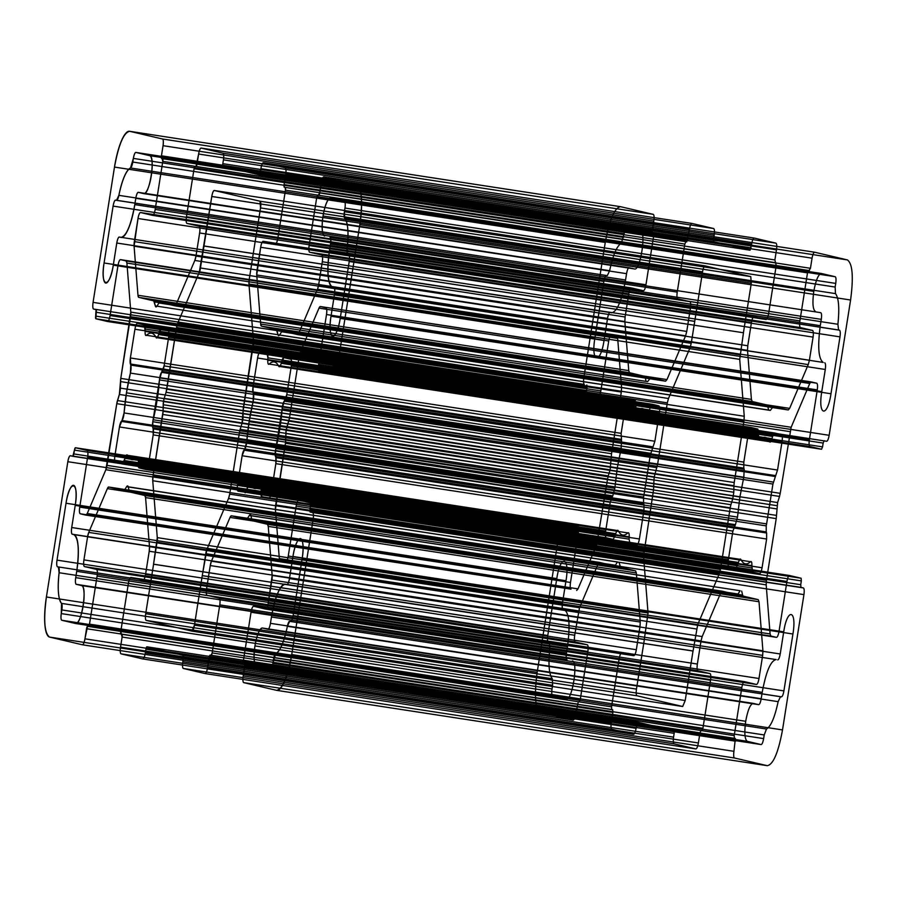 <?xml version="1.0" encoding="UTF-8"?>
<svg xmlns="http://www.w3.org/2000/svg" width="897" height="897" viewBox="0 0 897 897"><rect width="100%" height="100%" fill="white"/><g stroke="black" fill="none" stroke-linecap="round" stroke-linejoin="round"><path stroke-width="1.35" d="M584.362 384.421L93.602 309.061L584.362 384.421C583.499 383.804 583.33 381.573 583.835 377.738L93.064 302.379C92.559 306.213 92.739 308.433 93.602 309.061L96.046 309.633L95.665 316.103L586.425 391.462L586.638 394.131L598.299 396.866C599.286 396.687 600.127 394.691 600.833 390.901L110.062 315.542A6.402 1.57 98.7 0 1 107.528 321.507C108.515 321.317 109.367 319.332 110.062 315.542L117.978 265.602L110.062 315.542M621.318 392.056L621.576 387.482L130.816 312.122L120.781 378.388L130.558 316.697L621.318 392.056L611.552 453.747L120.781 378.388L130.558 316.697A6.402 1.57 98.7 0 0 130.816 312.122L126.903 263.056L126.118 260.949A6.402 1.57 98.7 0 1 126.903 263.056L617.674 338.416L616.889 336.319L126.118 260.949A6.402 1.57 98.7 0 1 126.903 263.056L130.816 312.122L126.903 263.056M611.552 453.747L610.139 469.804L119.368 394.445L116.778 403.672L107.012 465.364L116.778 403.672A6.402 1.57 98.7 0 1 117.485 400.567L608.256 475.926L607.549 479.032L116.778 403.672A6.402 1.57 98.7 0 1 117.485 400.567L119.368 394.445L117.485 400.567M607.549 479.032L596.617 545.084L578.004 588.869L87.244 513.51L85.865 515.102L571.019 589.15C570.156 588.533 569.987 586.302 570.492 582.467L79.721 507.108L87.637 457.156C88.141 453.321 87.962 451.101 87.099 450.473A6.402 1.57 98.7 0 1 87.637 457.156L578.397 532.526C578.913 528.692 578.733 526.461 577.87 525.844L87.099 450.473L75.449 447.749L74.44 450.126A2.556 0.628 98.7 0 1 75.449 447.749L87.099 450.473M558.596 537.056L67.836 461.697C68.531 457.907 69.383 455.911 70.37 455.732L561.13 531.091C560.143 531.282 559.302 533.267 558.596 537.056L537.168 672.346C534.13 695.366 535.195 708.731 540.364 712.442L573.172 720.145L82.412 644.786C83.399 644.595 84.24 642.611 84.946 638.821L87.558 626.319L579.249 701.891L87.558 626.319L88.478 626.532L89.498 624.144L97.1 576.098C97.616 572.264 97.437 570.032 96.573 569.416A6.402 1.57 98.7 0 1 97.1 576.098L587.871 651.457C588.376 647.623 588.197 645.403 587.333 644.775L96.573 569.416L84.464 566.579L96.573 569.416M574.697 635.255L83.926 559.896C83.421 563.731 83.6 565.962 84.464 566.579L575.224 641.938C574.36 641.321 574.192 639.09 574.697 635.255L579.507 607.774L598.12 563.989L107.36 488.63L108.739 487.026L123.696 490.536L614.467 565.906L615.364 565.233L124.593 489.874L123.696 490.536L108.739 487.026L123.696 490.536A6.402 1.57 98.7 0 0 124.593 489.874A6.402 1.57 98.7 0 1 123.696 490.536M617.472 561.948L126.712 486.578A6.402 1.57 98.7 0 1 128.237 486.948L126.712 486.578A6.402 1.57 98.7 0 1 128.237 486.948L617.472 561.948L615.364 565.233M619.008 562.307L620.601 567.341L635.558 570.851L144.787 495.492A6.402 1.57 98.7 0 1 145.583 497.6L144.787 495.492A6.402 1.57 98.7 0 1 145.583 497.6L149.485 546.654L149.227 551.24L639.998 626.599L640.256 622.025L149.485 546.654A6.402 1.57 98.7 0 1 149.227 551.24L145.572 574.36C144.865 578.15 144.025 580.135 143.038 580.325L130.917 577.477L143.038 580.325L633.798 655.685C634.784 655.494 635.637 653.509 636.332 649.72L145.572 574.36L149.227 551.24L145.572 574.36A6.402 1.57 98.7 0 1 143.038 580.325M611.541 706.847L120.77 631.488L128.383 583.442L619.154 658.802L611.541 706.847L611.754 709.527L120.983 634.157A2.556 0.628 98.7 0 1 120.77 631.488L128.383 583.442C129.09 579.653 129.93 577.668 130.917 577.477L621.688 652.837L633.798 655.685M673.961 730.674L183.19 655.315L183.403 657.983L674.174 733.354L673.961 730.674L637.711 722.175L636.096 728.353L145.325 652.982C144.63 656.772 143.778 658.768 142.791 658.947L121.05 653.846L611.821 729.205L633.562 734.307L142.791 658.947L121.05 653.846C120.187 653.229 120.007 650.998 120.523 647.163L122.115 637.049L120.77 631.488M698.382 742.963L207.611 667.603L209.214 657.49L699.985 732.849L698.382 742.963C697.675 746.753 696.834 748.737 695.848 748.928L205.077 673.569C206.063 673.378 206.915 671.393 207.611 667.603L210.223 655.102L701.914 730.685L702.923 728.297L710.536 680.251C711.041 676.416 710.873 674.185 710.009 673.569L697.888 670.721L207.129 595.361A6.402 1.57 98.7 0 1 206.59 588.679L210.257 565.558A6.402 1.57 98.7 0 1 211.412 561.186L210.257 565.558A6.402 1.57 98.7 0 1 211.412 561.186L702.183 636.556L701.028 640.918L210.257 565.558L206.59 588.679C206.086 592.513 206.265 594.745 207.129 595.361A6.402 1.57 98.7 0 1 206.59 588.679L210.257 565.558M702.923 728.297L212.163 652.938L219.776 604.881C220.281 601.046 220.101 598.826 219.238 598.198L207.129 595.361L219.238 598.198A6.402 1.57 98.7 0 1 219.776 604.881L710.536 680.251M230.024 517.412L720.796 592.771L722.163 591.179L231.404 515.809L230.024 517.412L211.412 561.186L230.024 517.412A6.402 1.57 98.7 0 1 231.404 515.809L246.361 519.329L231.404 515.809M759.019 601.741L268.248 526.382L272.161 575.448L762.921 650.807L759.019 601.741L758.223 599.633L743.265 596.124L252.494 520.765A6.402 1.57 98.7 0 1 251.866 519.733L252.494 520.765L267.463 524.274L252.494 520.765M756.463 684.467C757.46 684.276 758.301 682.292 758.997 678.502L762.663 655.382L271.892 580.023L268.237 603.143C267.53 606.933 266.689 608.917 265.703 609.108L253.582 606.26C252.595 606.45 251.754 608.435 251.048 612.225A6.402 1.57 98.7 0 1 253.582 606.26L744.353 681.619L756.463 684.467L265.703 609.108L253.582 606.26M734.486 757.999L243.715 682.628C242.852 682.012 242.683 679.78 243.188 675.946L733.948 751.316C733.443 755.151 733.623 757.371 734.486 757.999L767.294 765.69C773.225 764.58 778.293 752.661 782.509 729.923L803.936 594.621C804.441 590.787 804.261 588.567 803.398 587.939L312.638 512.579L310.183 512.008L310.362 502.869L298.701 500.134C297.714 500.313 296.873 502.309 296.167 506.099A6.402 1.57 98.7 0 1 298.701 500.134L789.472 575.493C788.485 575.683 787.633 577.668 786.938 581.458L296.167 506.099L288.262 556.039L296.167 506.099M298.701 500.134L310.362 502.869L801.122 578.229L789.472 575.493M779.515 496.433L777.632 502.555L286.861 427.196L289.451 417.968L299.228 356.277L289.451 417.968A6.402 1.57 98.7 0 1 288.744 421.074L779.515 496.433L780.222 493.328L289.451 417.968A6.402 1.57 98.7 0 1 288.744 421.074L286.154 430.302L285.448 443.253L275.682 504.944L285.448 443.253L275.682 504.944L766.442 580.303L776.219 518.612L285.448 443.253L275.424 509.518L279.326 558.584L280.111 560.681A6.402 1.57 98.7 0 1 279.326 558.584L770.097 633.944L770.882 636.051L285.728 562.004C286.715 561.814 287.556 559.829 288.262 556.039A6.402 1.57 98.7 0 1 285.728 562.004L280.111 560.681M780.222 493.328L791.143 427.275L809.756 383.49L811.135 381.898L320.375 306.539L816.741 383.21C817.604 383.826 817.784 386.058 817.279 389.892L809.363 439.844L318.603 364.474C318.087 368.308 318.267 370.539 319.13 371.156A6.402 1.57 98.7 0 1 318.603 364.474L326.508 314.533L318.603 364.474M826.63 441.268L335.87 365.909C336.857 365.718 337.698 363.733 338.404 359.944L829.164 435.303C828.469 439.093 827.617 441.089 826.63 441.268L333.415 365.326L331.8 371.504A2.556 0.628 98.7 0 1 330.78 373.892L319.13 371.156L809.901 446.527C809.038 445.899 808.859 443.679 809.363 439.844M847.407 259.917L814.588 252.214L323.828 176.855L356.636 184.558C361.805 188.269 362.87 201.634 359.832 224.654L338.404 359.944L359.832 224.654L850.591 300.013C853.63 276.994 852.565 263.628 847.407 259.917L356.636 184.558A38.414 9.419 98.7 0 1 359.832 224.654M814.588 252.214C813.601 252.405 812.76 254.389 812.054 258.179L321.294 182.82A6.402 1.57 98.7 0 1 323.828 176.855C322.83 177.045 321.989 179.03 321.294 182.82L319.691 192.933L316.742 197.486L309.129 245.543C308.624 249.377 308.803 251.597 309.667 252.225A6.402 1.57 98.7 0 1 309.129 245.543L799.9 320.902C799.384 324.736 799.563 326.968 800.427 327.584L309.667 252.225L321.776 255.062L309.667 252.225M789.64 408.37L808.253 364.597L317.493 289.226L298.88 333.011L789.64 408.37L788.261 409.974L773.304 406.464L770.288 410.422L768.763 410.052L767.17 405.018L276.399 329.659L261.442 326.149A6.402 1.57 98.7 0 1 260.657 324.041L256.744 274.975L260.668 247.28C261.363 243.491 262.216 241.506 263.202 241.315L275.312 244.163L263.202 241.315L753.962 316.675C752.975 316.865 752.135 318.85 751.428 322.64L260.668 247.28L257.002 270.401L747.773 345.76L751.428 322.64M260.657 324.041L751.417 399.4L752.213 401.508L261.442 326.149L260.657 324.041L256.744 274.975A6.402 1.57 98.7 0 1 257.002 270.401L260.668 247.28A6.402 1.57 98.7 0 1 263.202 241.315A6.402 1.57 98.7 0 0 260.668 247.28M750.06 250.196L259.289 174.825L223.039 166.326L222.826 163.646L713.597 239.017L713.81 241.685L750.06 250.196L751.675 244.018C752.37 240.228 753.222 238.232 754.209 238.053L775.95 243.154C776.813 243.771 776.993 246.002 776.477 249.837L774.885 259.951L776.23 265.512L285.459 190.153L285.246 187.473A2.556 0.628 98.7 0 1 285.459 190.153L277.846 238.198C277.151 241.988 276.298 243.973 275.312 244.163L766.083 319.523L753.962 316.675M775.95 243.154L285.179 167.795L263.438 162.693L754.209 238.053M684.837 244.062L677.224 292.119L186.464 216.749L194.077 168.703L195.086 166.315L685.857 241.685L684.837 244.062L194.077 168.703L186.464 216.749C185.959 220.584 186.128 222.815 186.991 223.431L199.112 226.279A6.402 1.57 98.7 0 1 199.639 232.962C200.143 229.127 199.964 226.896 199.112 226.279L689.871 301.639C690.735 302.255 690.914 304.487 690.41 308.321L686.743 331.442L195.972 256.082A6.402 1.57 98.7 0 1 194.817 260.444L195.972 256.082A6.402 1.57 98.7 0 1 194.817 260.444L685.588 335.814L686.743 331.442M647.623 381.629L155.327 305.911L647.623 381.629L650.639 377.671L665.596 381.191L174.837 305.821L176.204 304.229L194.817 260.444L176.204 304.229A6.402 1.57 98.7 0 1 174.837 305.821L159.868 302.311L174.837 305.821L159.868 302.311L158.971 302.984A6.402 1.57 98.7 0 1 159.868 302.311L650.639 377.671M631.297 287.892C630.311 288.083 629.47 290.067 628.763 293.857L138.003 218.498C138.699 214.708 139.54 212.724 140.537 212.533L152.647 215.381L643.418 290.74L631.297 287.892L140.537 212.533L152.647 215.381C153.634 215.19 154.475 213.206 155.181 209.416A6.402 1.57 98.7 0 1 152.647 215.381M744.252 416.264L253.481 340.905L243.457 407.171L253.223 345.48L743.994 420.839L744.252 416.264L739.722 359.372L743.467 332.765L252.64 257.461L260.534 207.925L252.64 257.461L743.467 332.765M730.92 504.708L730.214 507.825L239.443 432.455L229.677 494.146L239.443 432.455A6.402 1.57 98.7 0 1 240.149 429.349L239.443 432.455A6.402 1.57 98.7 0 1 240.149 429.349L730.92 504.708L732.804 498.597L242.044 423.227L240.149 429.349A6.402 1.57 98.7 0 0 239.443 432.455A6.402 1.57 98.7 0 1 240.149 429.349M696.554 628.999L205.783 553.64L202.296 575.672L693.056 651.043L697.709 624.637L719.282 573.878L720.448 569.505L730.214 507.825M682.684 706.5L191.913 631.129L146.233 620.41L636.993 695.78L682.684 706.5L685.218 700.512L693.022 650.964L202.262 575.594L194.447 625.153A6.402 1.57 98.7 0 1 191.913 631.129L194.447 625.153A6.402 1.57 98.7 0 1 191.913 631.129L146.233 620.41C145.37 619.793 145.191 617.562 145.695 613.727L153.589 564.179L644.36 639.539L636.466 689.075L145.706 613.705L153.589 564.179M653.846 486.623L163.075 411.263L153.006 476.161L162.783 414.47L653.543 489.829L653.958 480.086L163.187 404.726L163.075 411.263A6.402 1.57 98.7 0 1 162.783 414.47L153.006 476.161L152.748 480.736L157.278 537.628L153.533 564.235L644.36 639.539M654.956 473.773L164.196 398.403L163.489 401.52L654.249 476.879L657.557 464.545L166.786 389.175L176.552 327.495A6.402 1.57 98.7 0 1 177.718 323.122L176.552 327.495A6.402 1.57 98.7 0 1 177.718 323.122L668.478 398.492L690.062 347.722L199.291 272.363L211.782 196.488L203.978 246.036L694.738 321.406L702.553 271.847L211.782 196.488A6.402 1.57 98.7 0 1 214.316 190.5C213.329 190.691 212.488 192.676 211.782 196.465L211.782 196.488M750.767 276.59L260.007 201.22A6.402 1.57 98.7 0 1 260.534 207.925L751.294 283.295L750.767 276.59L705.087 265.871L214.316 190.5L260.007 201.22L260.534 207.925L252.64 257.461M747.302 741.326L256.531 665.966A19.207 4.709 98.7 0 1 254.939 645.918A19.207 4.709 98.7 0 1 262.541 628.035L753.312 703.394C750.341 703.954 747.806 709.919 745.71 721.289C744.185 732.793 744.723 739.476 747.302 741.326L761.105 744.566C762.091 744.387 762.932 742.391 763.639 738.601L272.867 663.242L275.738 653.655C280.133 651.11 284.013 641.983 287.365 626.297A6.402 1.57 98.7 0 1 289.731 621.296L287.365 626.297A6.402 1.57 98.7 0 1 289.731 621.296L780.491 696.666L778.136 701.656L287.365 626.297A35.207 8.634 98.7 0 1 275.738 653.655L766.498 729.014C770.904 726.469 774.773 717.353 778.136 701.656M649.921 407.675L159.15 332.316L158.556 334.525L649.327 409.884L651.928 404.211L161.168 328.84L168.131 330.477C168.995 331.105 169.174 333.325 168.658 337.16L164.117 365.898L168.658 337.16L659.43 412.53L654.877 441.257L164.117 365.898L168.658 337.16A6.402 1.57 98.7 0 0 168.131 330.477A6.402 1.57 98.7 0 1 168.658 337.16A6.402 1.57 98.7 0 0 168.131 330.477A6.402 1.57 98.7 0 1 168.658 337.16A6.402 1.57 98.7 0 0 168.131 330.477A6.402 1.57 98.7 0 1 168.658 337.16M654.877 441.257L650.258 455.284L159.487 379.924L152.782 421.736L643.553 497.095L643.945 495.122L153.185 419.762A6.402 1.57 98.7 0 0 152.793 427.746L152.782 421.736M643.945 504.226L643.553 503.116L152.793 427.746L153.185 428.867A6.402 1.57 98.7 0 1 153.185 434.877L643.956 510.236L643.945 504.226L153.185 428.867L153.185 434.877L148.633 463.603A6.402 1.57 98.7 0 1 146.099 469.568C147.086 469.389 147.938 467.393 148.633 463.603A6.402 1.57 98.7 0 1 146.099 469.568L636.87 544.928C637.857 544.748 638.698 542.763 639.404 538.974L148.633 463.603A6.402 1.57 98.7 0 1 146.099 469.568L139.136 467.931A6.402 1.57 98.7 0 1 138.329 463.805L138.452 461.484C138.53 458.255 138.082 456.943 137.106 457.56C133.216 461.08 129.987 460.329 127.452 455.295L618.212 530.654C617.495 529.645 616.688 530.654 615.779 533.693L125.008 458.333C125.916 455.295 126.735 454.286 127.452 455.295A6.402 1.57 98.7 0 0 125.008 458.333A6.402 1.57 98.7 0 1 127.452 455.295A64.023 15.709 98.7 0 0 137.106 457.56A6.402 1.57 98.7 0 1 138.452 461.484L629.212 536.843C629.302 533.614 628.853 532.302 627.878 532.919L137.106 457.56A6.402 1.57 98.7 0 1 138.452 461.484L139.136 467.931A6.402 1.57 98.7 0 1 138.329 463.805L138.452 461.484A6.402 1.57 98.7 0 0 137.106 457.56A64.023 15.709 98.7 0 1 127.452 455.295A64.023 15.709 98.7 0 0 137.106 457.56M122.003 420.525L124.078 412.934L126.455 392.83L130.39 373.096L621.15 448.455L621.543 440.461L130.771 365.101L130.39 373.096A64.023 15.709 98.7 0 0 124.078 412.934A6.402 1.57 98.7 0 1 122.003 420.525L119.458 426.961L114.906 455.687C114.401 459.522 114.569 461.753 115.433 462.37A6.402 1.57 98.7 0 1 114.906 455.687L605.666 531.058C605.161 534.892 605.34 537.112 606.204 537.74L115.433 462.37A6.402 1.57 98.7 0 1 114.906 455.687L119.458 426.961A6.402 1.57 98.7 0 1 121.297 421.377L122.003 420.525L612.763 495.884L614.837 488.293L124.078 412.934A6.402 1.57 98.7 0 1 122.003 420.525L121.297 421.377L122.003 420.525A6.402 1.57 98.7 0 0 124.078 412.934M636.007 404.412L635.199 400.286L144.428 324.916A6.402 1.57 98.7 0 1 145.236 329.053L636.007 404.412L635.883 406.733L145.112 331.374C145.034 334.603 145.482 335.904 146.458 335.287C150.348 331.767 153.578 332.529 156.123 337.564C156.829 338.573 157.648 337.564 158.556 334.525A6.402 1.57 98.7 0 1 156.123 337.564L646.883 412.923C644.338 407.888 641.12 407.137 637.218 410.658L146.458 335.287A6.402 1.57 98.7 0 1 145.112 331.374L144.428 324.916L137.465 323.29C136.479 323.469 135.626 325.454 134.931 329.244A6.402 1.57 98.7 0 1 137.465 323.29L628.225 398.649C627.238 398.829 626.398 400.824 625.691 404.614L134.931 329.244A6.402 1.57 98.7 0 1 137.465 323.29L144.428 324.916A6.402 1.57 98.7 0 1 145.236 329.053L145.112 331.374A6.402 1.57 98.7 0 0 146.458 335.287A64.023 15.709 98.7 0 1 156.123 337.564A64.023 15.709 98.7 0 0 146.458 335.287A64.023 15.709 98.7 0 1 156.123 337.564A6.402 1.57 98.7 0 0 158.556 334.525A6.402 1.57 98.7 0 1 156.123 337.564M548.314 642.185L57.543 566.814A6.402 1.57 98.7 0 1 57.016 560.132C56.5 563.966 56.679 566.198 57.543 566.814L548.314 642.185C547.45 641.557 547.271 639.337 547.775 635.502L57.016 560.132L66.019 503.239A19.207 4.709 98.7 0 1 73.632 485.344A19.207 4.709 98.7 0 1 75.225 505.392L71.715 527.526L562.486 602.885L565.996 580.751C570.122 556.353 560.412 554.077 556.79 578.599L66.019 503.239A19.207 4.709 98.7 0 1 73.632 485.344A19.207 4.709 98.7 0 1 75.225 505.392C79.351 480.994 69.641 478.718 66.019 503.239A19.207 4.709 98.7 0 1 73.632 485.344A19.207 4.709 98.7 0 1 75.225 505.392L71.715 527.526C71.211 531.36 71.39 533.58 72.253 534.208L73.789 534.567C78.521 537.965 79.497 550.22 76.716 571.311L75.707 577.634L76.716 571.311L567.476 646.681L566.478 652.994L75.707 577.634L76.716 571.311A35.207 8.634 98.7 0 0 73.789 534.567L564.549 609.926C569.281 613.335 570.257 625.579 567.476 646.681M572.376 660.943C578.475 661.291 572.129 701.308 566.366 698.875L75.595 623.516C81.369 625.949 87.704 585.932 81.605 585.573L567.005 659.676L76.245 584.317C75.382 583.7 75.202 581.469 75.707 577.634A6.402 1.57 98.7 0 0 76.245 584.317A6.402 1.57 98.7 0 1 75.707 577.634M821.775 391.608L331.004 316.249C326.878 340.647 336.588 342.923 340.21 318.401A19.207 4.709 98.7 0 1 332.608 336.285A19.207 4.709 98.7 0 1 331.004 316.249L334.514 294.115L825.285 369.474L821.775 391.608C817.649 416.006 827.359 418.282 830.981 393.761L340.21 318.401A19.207 4.709 98.7 0 1 332.608 336.285A19.207 4.709 98.7 0 1 331.004 316.249L334.514 294.115C335.018 290.28 334.839 288.049 333.987 287.432L332.451 287.074C327.719 283.665 326.743 271.421 329.524 250.319L820.284 325.689L821.293 319.366L330.522 244.006L329.524 250.319A35.207 8.634 98.7 0 0 332.451 287.074L823.211 362.433C818.479 359.035 817.503 346.78 820.284 325.689M344.437 201.365A6.402 1.57 98.7 0 1 344.964 208.048A6.402 1.57 98.7 0 0 344.437 201.365L835.197 276.725C836.06 277.341 836.239 279.572 835.735 283.407L344.964 208.048C345.468 204.213 345.3 201.982 344.437 201.365L330.634 198.125C327.674 198.685 325.129 204.639 323.032 216.009L813.792 291.379C815.9 280.01 818.434 274.045 821.405 273.484L330.634 198.125L344.437 201.365L330.634 198.125A19.207 4.709 98.7 0 0 323.032 216.009A19.207 4.709 98.7 0 0 324.624 236.057C322.045 234.207 321.507 227.524 323.032 216.009M830.981 393.761L839.984 336.868C840.5 333.034 840.321 330.802 839.457 330.186L348.686 254.815L347.801 254.613L347.139 248.906C348.821 232.828 348.002 222.602 344.695 218.251A35.207 8.634 98.7 0 1 347.139 248.906L837.899 324.266C839.581 308.187 838.773 297.961 835.466 293.611L344.695 218.251A6.402 1.57 98.7 0 1 344.392 211.692L344.695 218.251A6.402 1.57 98.7 0 1 344.392 211.692L835.152 287.062L835.466 293.611M751.888 565.626L752.572 572.084L261.801 496.714L268.775 498.351C269.762 498.171 270.602 496.176 271.309 492.386A6.402 1.57 98.7 0 1 268.775 498.351L759.535 573.71C760.521 573.531 761.374 571.546 762.069 567.756L271.309 492.386A6.402 1.57 98.7 0 1 268.775 498.351L261.801 496.714A6.402 1.57 98.7 0 1 260.993 492.588L261.117 490.267C261.195 487.037 260.747 485.726 259.782 486.342C255.88 489.863 252.662 489.112 250.117 484.077C249.4 483.068 248.592 484.077 247.673 487.116A6.402 1.57 98.7 0 1 250.117 484.077L740.877 559.436C743.422 564.471 746.652 565.233 750.542 561.713L259.782 486.342A6.402 1.57 98.7 0 1 261.117 490.267L751.888 565.626C751.966 562.397 751.518 561.096 750.542 561.713M743.815 468.133L743.815 462.123L253.044 386.764L253.055 392.774L743.815 468.133L744.207 469.254L253.447 393.884L253.055 401.878L743.815 477.238L739.879 496.972L249.119 421.612L253.055 401.878A6.402 1.57 98.7 0 0 253.447 393.884A6.402 1.57 98.7 0 1 253.055 401.878A6.402 1.57 98.7 0 0 253.447 393.884A6.402 1.57 98.7 0 1 253.055 401.878A64.023 15.709 98.7 0 0 246.742 441.716L249.119 421.612M286.782 394.68A6.402 1.57 98.7 0 1 284.943 400.264A6.402 1.57 98.7 0 0 286.782 394.68A6.402 1.57 98.7 0 1 284.943 400.264A6.402 1.57 98.7 0 0 286.782 394.68A6.402 1.57 98.7 0 1 284.943 400.264L775.703 475.623L772.922 484.066L282.163 408.707A6.402 1.57 98.7 0 1 284.237 401.116L282.163 408.707A6.402 1.57 98.7 0 1 284.237 401.116L286.782 394.68L291.334 365.942C291.839 362.108 291.66 359.888 290.796 359.26A6.402 1.57 98.7 0 1 291.334 365.942L782.094 441.313L777.542 470.039L286.782 394.68L291.334 365.942A6.402 1.57 98.7 0 0 290.796 359.26A6.402 1.57 98.7 0 1 291.334 365.942A6.402 1.57 98.7 0 0 290.796 359.26A6.402 1.57 98.7 0 1 291.334 365.942M604.04 340.512L607.549 318.39L116.778 243.02L113.28 265.153L604.04 340.512C600.418 365.034 590.719 362.758 594.846 338.36L104.074 262.989L113.089 206.097L603.849 281.456C604.556 277.666 605.397 275.682 606.383 275.491L116.509 200.334L118.864 195.344A6.402 1.57 98.7 0 1 116.509 200.334L115.623 200.132L116.509 200.334A6.402 1.57 98.7 0 0 118.864 195.344A35.207 8.634 98.7 0 1 130.502 167.986C126.096 170.531 122.227 179.647 118.864 195.344L609.635 270.703L607.269 275.704M624.133 233.758L133.361 158.399A6.402 1.57 98.7 0 1 135.896 152.434L626.667 227.793C625.68 227.984 624.828 229.968 624.133 233.758L621.262 243.345C616.867 245.89 612.987 255.017 609.635 270.703M777.632 502.555L776.51 515.405L285.739 440.046A6.402 1.57 98.7 0 1 285.448 443.253A6.402 1.57 98.7 0 0 285.739 440.046A6.402 1.57 98.7 0 1 285.448 443.253A6.402 1.57 98.7 0 0 285.739 440.046L285.863 433.509L285.739 440.046M611.272 334.996C610.285 335.186 609.444 337.171 608.738 340.961L117.978 265.602A6.402 1.57 98.7 0 1 120.512 259.637L616.889 336.319M126.118 260.949L120.512 259.637C119.525 259.816 118.673 261.812 117.978 265.602M561.13 531.091L72.825 456.304L74.44 450.126L565.2 525.496L566.22 523.108L577.87 525.844M619.962 566.31L129.202 490.951L129.83 491.982L144.787 495.492M635.558 570.851L636.343 572.959L640.256 622.025M740.137 590.731L738.029 594.016L247.269 518.657L249.377 515.371L740.137 590.731L250.913 515.73L251.866 519.733L742.626 595.103L743.265 596.124M733.948 751.316L735.338 738.523L243.659 662.95A2.556 0.628 98.7 0 1 243.446 660.27L251.048 612.225L741.819 687.584C742.525 683.794 743.366 681.81 744.353 681.619M824.175 440.696L823.166 443.073L332.395 367.714L330.78 373.892L319.13 371.156M335.87 365.909L333.415 365.326L335.87 365.909A6.402 1.57 98.7 0 0 338.404 359.944M788.261 409.974L297.501 334.603L282.533 331.094L281.636 331.767A6.402 1.57 98.7 0 1 282.533 331.094L773.304 406.464M768.763 410.052L279.528 335.052L281.636 331.767L772.407 407.126M776.23 265.512L768.617 313.558L277.846 238.198A6.402 1.57 98.7 0 1 275.312 244.163M713.597 239.017L714.203 235.216C714.707 231.381 714.528 229.161 713.664 228.533L691.923 223.431L201.152 148.072C200.166 148.263 199.325 150.248 198.618 154.037L196.006 166.539L685.857 241.685M649.731 378.343L158.971 302.984L156.863 306.269A6.402 1.57 98.7 0 1 155.327 305.911L153.735 300.876A6.402 1.57 98.7 0 1 154.374 301.897L645.134 377.267L644.506 376.235L153.735 300.876A6.402 1.57 98.7 0 1 154.374 301.897L155.327 305.911L154.374 301.897M628.752 370.618L137.981 295.259L134.079 246.193L624.839 321.552L628.752 370.618L629.537 372.726L644.506 376.235M243.154 410.378A6.402 1.57 98.7 0 1 243.457 407.171A6.402 1.57 98.7 0 0 243.154 410.378A6.402 1.57 98.7 0 1 243.457 407.171A6.402 1.57 98.7 0 0 243.154 410.378L243.042 416.914A6.402 1.57 98.7 0 1 242.044 423.227L243.154 410.378L243.042 416.914L733.813 492.274L733.925 485.737L243.154 410.378L253.223 345.48L243.457 407.171L734.217 482.53L743.994 420.839M636.993 695.78C636.13 695.153 635.962 692.933 636.466 689.098L636.466 689.075M762.215 692.372L271.443 617.013A35.207 8.634 98.7 0 1 285.392 584.216C279.954 585.236 275.301 596.169 271.443 617.013L270.445 623.337C269.739 627.126 268.898 629.111 267.911 629.29L758.671 704.661C759.669 704.47 760.51 702.486 761.205 698.696L762.215 692.372C766.072 671.528 770.714 660.596 776.152 659.575L285.392 584.216L776.152 659.575M613.167 539.366L122.407 464.007L125.008 458.333L124.414 460.542L615.174 535.901L613.167 539.366L606.204 537.74M625.691 404.614L621.15 433.341L621.543 440.461M57.543 566.814L58.428 567.027L59.101 572.735C57.419 588.813 58.227 599.039 61.534 603.389A35.207 8.634 98.7 0 1 59.101 572.735L549.861 648.094L549.199 642.387M766.229 531.899L766.217 525.877L275.457 450.518L275.85 457.649L275.457 456.539L275.85 457.649L275.457 456.539L275.85 457.649L275.457 456.539L766.229 531.899L766.621 533.009L275.85 457.649L275.85 463.659L271.309 492.386A6.402 1.57 98.7 0 1 268.775 498.351A6.402 1.57 98.7 0 0 271.309 492.386A6.402 1.57 98.7 0 1 268.775 498.351M740.877 559.436C740.171 558.427 739.352 559.436 738.444 562.475L737.85 564.684L247.079 489.325L247.673 487.116A6.402 1.57 98.7 0 1 250.117 484.077A64.023 15.709 98.7 0 0 259.782 486.342A64.023 15.709 98.7 0 1 250.117 484.077A6.402 1.57 98.7 0 0 247.673 487.116A6.402 1.57 98.7 0 1 250.117 484.077A64.023 15.709 98.7 0 0 259.782 486.342A6.402 1.57 98.7 0 1 261.117 490.267L261.801 496.714A6.402 1.57 98.7 0 1 260.993 492.588L261.117 490.267L260.993 492.588L261.117 490.267L260.993 492.588L751.764 567.947M737.85 564.684L735.832 568.16L238.097 491.152C237.245 490.536 237.066 488.316 237.57 484.47L728.342 559.84L732.883 531.102L242.123 455.743L237.57 484.47A6.402 1.57 98.7 0 0 238.097 491.152A6.402 1.57 98.7 0 1 237.57 484.47A6.402 1.57 98.7 0 0 238.097 491.152A6.402 1.57 98.7 0 1 237.57 484.47A6.402 1.57 98.7 0 0 238.097 491.152A6.402 1.57 98.7 0 1 237.57 484.47A6.402 1.57 98.7 0 0 238.097 491.152A6.402 1.57 98.7 0 1 237.57 484.47A6.402 1.57 98.7 0 0 238.097 491.152A6.402 1.57 98.7 0 1 237.57 484.47M743.815 462.123L748.367 433.397L257.596 358.026A6.402 1.57 98.7 0 1 260.13 352.073C259.143 352.252 258.302 354.237 257.596 358.026A6.402 1.57 98.7 0 1 260.13 352.073L750.901 427.432C749.914 427.611 749.062 429.607 748.367 433.397M267.104 353.71A6.402 1.57 98.7 0 1 267.9 357.836A6.402 1.57 98.7 0 0 267.104 353.71A6.402 1.57 98.7 0 1 267.9 357.836A6.402 1.57 98.7 0 0 267.104 353.71A6.402 1.57 98.7 0 1 267.9 357.836A6.402 1.57 98.7 0 0 267.104 353.71A6.402 1.57 98.7 0 1 267.9 357.836A6.402 1.57 98.7 0 0 267.104 353.71A6.402 1.57 98.7 0 1 267.9 357.836A6.402 1.57 98.7 0 0 267.104 353.71L757.864 429.069L758.671 433.195L267.9 357.836L267.104 353.71L260.13 352.073A6.402 1.57 98.7 0 0 257.596 358.026A6.402 1.57 98.7 0 1 260.13 352.073A6.402 1.57 98.7 0 0 257.596 358.026A6.402 1.57 98.7 0 1 260.13 352.073A6.402 1.57 98.7 0 0 257.596 358.026A6.402 1.57 98.7 0 1 260.13 352.073A6.402 1.57 98.7 0 0 257.596 358.026A6.402 1.57 98.7 0 1 260.13 352.073M626.667 227.793L640.469 231.034C646.558 231.381 640.223 271.399 634.459 268.965L629.089 267.71C628.102 267.889 627.261 269.874 626.554 273.663L135.795 198.304L134.785 204.628A35.207 8.634 98.7 0 1 120.848 237.425C126.286 236.404 130.928 225.472 134.785 204.628L625.557 279.987C621.699 300.831 617.046 311.764 611.608 312.784L119.312 237.066C118.326 237.245 117.485 239.23 116.778 243.02A6.402 1.57 98.7 0 1 119.312 237.066L611.608 312.784M563.585 531.674L565.2 525.496M97.1 576.098L89.498 624.144L580.258 699.514L587.871 651.457M611.821 729.205C610.958 728.588 610.779 726.368 611.283 722.522L612.886 712.409L612.673 709.74L611.754 709.527M612.886 712.409L122.115 637.049L120.523 647.163L611.283 722.522M699.985 732.849L700.994 730.461L210.223 655.102L211.143 655.315L212.163 652.938L219.776 604.881M738.029 594.016L737.132 594.689L722.163 591.179M737.132 594.689L246.361 519.329L247.269 518.657A6.402 1.57 98.7 0 1 246.361 519.329M800.427 327.584L812.536 330.421C813.4 331.038 813.579 333.269 813.074 337.104L322.303 261.745C322.808 257.91 322.64 255.679 321.776 255.062A6.402 1.57 98.7 0 1 322.303 261.745L318.648 284.865A6.402 1.57 98.7 0 1 317.493 289.226L318.648 284.865L809.408 360.224L808.253 364.597M713.81 241.685L223.039 166.326A2.556 0.628 98.7 0 1 222.826 163.646L223.431 159.857C223.936 156.022 223.757 153.791 222.905 153.174A6.402 1.57 98.7 0 1 223.431 159.857L714.203 235.216M691.923 223.431C690.937 223.622 690.085 225.607 689.389 229.397L686.777 241.898M629.537 372.726L138.777 297.367A6.402 1.57 98.7 0 1 137.981 295.259L138.777 297.367L153.735 300.876M620.466 206.669L653.285 214.372L162.514 139.001L129.706 131.31C123.775 132.42 118.707 144.339 114.491 167.077A38.414 9.419 98.7 0 1 129.706 131.31L620.466 206.669C614.535 207.779 609.467 219.709 605.262 242.448L114.491 167.077L93.064 302.379L114.491 167.077M643.519 556.095L648.049 612.987L157.278 537.628L152.748 480.736L156.661 529.791L152.748 480.736L643.519 556.095L653.543 489.829M734.733 525.53L243.962 450.159L244.668 449.307L735.428 524.667L732.883 531.102M735.428 524.667L737.513 517.076L246.742 441.716A6.402 1.57 98.7 0 1 244.668 449.307L246.742 441.716A6.402 1.57 98.7 0 1 244.668 449.307L242.123 455.743A6.402 1.57 98.7 0 1 243.962 450.159L244.668 449.307A6.402 1.57 98.7 0 0 246.742 441.716A6.402 1.57 98.7 0 1 244.668 449.307A6.402 1.57 98.7 0 0 246.742 441.716A64.023 15.709 98.7 0 1 253.055 401.878A6.402 1.57 98.7 0 0 253.447 393.884A6.402 1.57 98.7 0 1 253.055 401.878A6.402 1.57 98.7 0 0 253.447 393.884A6.402 1.57 98.7 0 1 253.055 401.878A6.402 1.57 98.7 0 0 253.447 393.884A6.402 1.57 98.7 0 1 253.055 401.878M771.992 438.667L772.586 436.458L281.826 361.099L281.221 363.307A6.402 1.57 98.7 0 1 278.788 366.346A64.023 15.709 98.7 0 0 269.122 364.081A6.402 1.57 98.7 0 1 267.788 360.157C267.698 363.386 268.147 364.698 269.122 364.081C273.024 360.549 276.242 361.312 278.788 366.346C279.505 367.355 280.312 366.346 281.221 363.307A6.402 1.57 98.7 0 1 278.788 366.346L769.548 441.705C770.265 442.714 771.084 441.705 771.992 438.667L281.221 363.307A6.402 1.57 98.7 0 1 278.788 366.346A64.023 15.709 98.7 0 0 269.122 364.081A6.402 1.57 98.7 0 1 267.788 360.157L267.9 357.836L267.788 360.157L758.548 435.516C758.47 438.745 758.918 440.057 759.894 439.44L269.122 364.081A6.402 1.57 98.7 0 1 267.788 360.157L267.9 357.836M571.019 589.15L80.259 513.79C79.396 513.174 79.216 510.942 79.721 507.108L87.637 457.156M573.172 720.145C574.17 719.955 575.011 717.97 575.706 714.18L84.946 638.821L86.549 628.707A2.556 0.628 98.7 0 1 87.558 626.319M620.601 567.341L129.83 491.982A6.402 1.57 98.7 0 1 129.202 490.951L128.237 486.948M636.691 724.552L145.931 649.193L145.325 652.982A6.402 1.57 98.7 0 1 142.791 658.947A6.402 1.57 98.7 0 0 145.325 652.982L145.931 649.193L145.325 652.982M207.611 667.603A6.402 1.57 98.7 0 1 205.077 673.569L183.336 668.467A6.402 1.57 98.7 0 1 182.797 661.784C182.293 665.619 182.472 667.839 183.336 668.467L674.096 743.826C673.243 743.209 673.064 740.978 673.569 737.143L182.797 661.784L183.403 657.983L182.797 661.784M812.054 258.179L810.451 268.293L807.502 272.856L316.742 197.486L309.129 245.543M751.417 399.4L747.515 350.346L747.773 345.76M653.285 214.372C654.148 214.988 654.317 217.22 653.812 221.054L652.209 231.168L161.449 155.809L162.794 161.37L653.554 236.73L653.341 234.05L162.581 158.691A2.556 0.628 98.7 0 1 162.794 161.37L155.181 209.416L645.952 284.775C645.246 288.565 644.405 290.55 643.418 290.74M648.049 612.987L644.293 639.595M690.062 347.722L691.217 343.36L200.446 268.001A6.402 1.57 98.7 0 1 199.291 272.363L177.718 323.122L200.031 270.614L203.978 246.036M761.105 744.566L270.333 669.207C271.32 669.016 272.172 667.032 272.867 663.242L273.45 659.598A6.402 1.57 98.7 0 1 275.738 653.655A6.402 1.57 98.7 0 0 273.45 659.598L764.21 734.957L766.498 729.014M783.72 631.847C787.342 607.336 797.052 609.612 792.926 634.011L783.911 690.903L293.151 615.544L302.154 558.64C306.281 534.242 296.582 531.966 292.96 556.488L289.451 578.61L292.96 556.488L783.72 631.847L780.222 653.98L289.451 578.61C288.756 582.4 287.903 584.396 286.917 584.575A6.402 1.57 98.7 0 0 289.451 578.61A6.402 1.57 98.7 0 1 286.917 584.575M614.837 488.293L617.214 468.189L621.15 448.455M61.803 620.276A6.402 1.57 98.7 0 1 61.265 613.593C60.761 617.428 60.94 619.659 61.803 620.276A6.402 1.57 98.7 0 1 61.265 613.593L552.036 688.952C551.532 692.787 551.7 695.018 552.563 695.635L61.803 620.276L75.595 623.516A19.207 4.709 98.7 0 0 83.208 605.621A19.207 4.709 98.7 0 0 81.605 585.573L76.245 584.317M823.211 362.433L333.987 287.432A6.402 1.57 98.7 0 1 334.514 294.115L331.004 316.249A19.207 4.709 98.7 0 0 332.608 336.285A19.207 4.709 98.7 0 0 340.21 318.401A19.207 4.709 98.7 0 1 332.608 336.285A19.207 4.709 98.7 0 1 331.004 316.249M772.586 436.458L774.593 432.993L283.833 357.634L781.567 434.63C782.431 435.247 782.599 437.478 782.094 441.313M596.617 545.084L105.857 469.725L116.778 403.672M206.59 588.679L697.361 664.038C696.857 667.873 697.036 670.104 697.888 670.721M767.294 765.69L276.534 690.331L243.715 682.628A6.402 1.57 98.7 0 1 243.188 675.946L244.791 665.832L243.446 660.27L251.048 612.225M782.509 729.923L291.738 654.552A38.414 9.419 98.7 0 1 276.534 690.331C282.465 689.221 287.533 677.291 291.738 654.552L313.165 519.262C313.67 515.427 313.502 513.196 312.638 512.579L310.183 512.008A2.556 0.628 98.7 0 1 309.97 509.328L310.575 505.538L801.335 580.897L800.741 584.698L309.97 509.328M791.143 427.275L300.383 351.916L318.996 308.131L320.375 306.539L325.981 307.85C326.844 308.467 327.013 310.698 326.508 314.533L817.279 389.892M809.756 383.49L318.996 308.131A6.402 1.57 98.7 0 1 320.375 306.539M775.098 262.619L284.327 187.26L776.017 262.843M776.477 249.837L285.717 174.478L284.114 184.591L284.327 187.26L285.246 187.473M677.224 292.119C676.719 295.954 676.899 298.174 677.762 298.802L689.871 301.639M665.596 381.191L666.976 379.588L685.588 335.814M624.839 321.552L625.108 316.977L134.337 241.618L138.003 218.498L134.079 246.193A6.402 1.57 98.7 0 1 134.337 241.618A6.402 1.57 98.7 0 0 134.079 246.193L137.981 295.259L134.079 246.193M262.541 628.035C259.581 628.595 257.047 634.549 254.939 645.918C253.425 657.434 253.952 664.116 256.531 665.966A19.207 4.709 98.7 0 1 254.939 645.918A19.207 4.709 98.7 0 1 262.541 628.035L267.911 629.29A6.402 1.57 98.7 0 0 270.445 623.337L271.443 617.013L270.445 623.337A6.402 1.57 98.7 0 1 267.911 629.29M329.995 237.324L820.755 312.683L329.995 237.324C330.858 237.94 331.027 240.161 330.522 244.006A6.402 1.57 98.7 0 0 329.995 237.324A6.402 1.57 98.7 0 1 330.522 244.006M766.621 533.009L766.621 539.019L762.069 567.756M735.832 568.16L238.097 491.152M634.459 268.965L143.688 193.606C149.463 196.039 155.798 156.022 149.698 155.674A19.207 4.709 98.7 0 1 151.29 175.711A19.207 4.709 98.7 0 1 143.688 193.606L138.329 192.339C137.331 192.53 136.49 194.514 135.795 198.304L134.785 204.628L135.795 198.304A6.402 1.57 98.7 0 1 138.329 192.339L629.089 267.71M766.217 525.877L766.61 523.904L275.85 448.545L282.163 408.707A6.402 1.57 98.7 0 1 284.237 401.116L774.997 476.475M773.158 482.059L282.398 406.7M654.249 476.879L653.958 480.086M578.004 588.869L576.625 590.461M84.946 638.821A6.402 1.57 98.7 0 1 82.412 644.786L49.593 637.083C44.435 633.372 43.37 620.006 46.409 596.987L537.168 672.346M575.706 714.18L578.33 701.678M770.097 633.944L766.184 584.878L275.424 509.518L279.326 558.584M789.988 431.636L299.228 356.277A6.402 1.57 98.7 0 1 300.383 351.916L299.228 356.277A6.402 1.57 98.7 0 1 300.383 351.916L318.996 308.131M770.288 410.422L279.528 335.052A6.402 1.57 98.7 0 1 277.992 334.693L276.399 329.659L261.442 326.149M751.069 247.807L260.309 172.448L260.904 168.647C261.61 164.857 262.451 162.873 263.438 162.693L285.179 167.795C286.042 168.412 286.221 170.632 285.717 174.478L284.114 184.591L774.885 259.951M652.209 231.168L652.422 233.837L653.341 234.05M739.98 354.797L249.209 279.438L252.707 257.405M656.851 467.651L166.08 392.292L176.552 327.495L166.786 389.175A6.402 1.57 98.7 0 1 166.08 392.292L164.196 398.403A6.402 1.57 98.7 0 0 163.187 404.726L163.075 411.263A6.402 1.57 98.7 0 1 162.783 414.47M650.258 455.284L643.945 495.122M565.996 580.751L75.225 505.392L71.715 527.526A6.402 1.57 98.7 0 0 72.253 534.208L564.549 609.926M61.265 613.593L61.534 603.389A6.402 1.57 98.7 0 1 61.848 609.938L552.608 685.308L552.305 678.749L61.534 603.389A6.402 1.57 98.7 0 1 61.848 609.938L61.265 613.593L61.848 609.938M839.984 336.868L349.225 261.498L340.21 318.401L349.225 261.498C349.729 257.663 349.55 255.443 348.686 254.815L347.801 254.613A6.402 1.57 98.7 0 1 347.139 248.906A6.402 1.57 98.7 0 0 347.801 254.613L838.572 329.973L837.899 324.266M253.447 393.884L253.055 392.774A6.402 1.57 98.7 0 1 253.044 386.764L257.596 358.026M607.549 318.39C608.244 314.6 609.097 312.605 610.083 312.425M745.71 721.289L254.939 645.918M608.738 340.961L600.833 390.901M611.137 463.491L120.377 388.121L120.781 378.388A6.402 1.57 98.7 0 0 120.49 381.595A6.402 1.57 98.7 0 1 120.781 378.388M610.139 469.804L608.256 475.926M758.223 599.633L267.463 524.274A6.402 1.57 98.7 0 1 268.248 526.382L267.463 524.274M735.338 738.523L734.419 738.309L734.206 735.63L741.819 687.584M285.728 562.004L776.488 637.363C777.475 637.184 778.327 635.188 779.022 631.398L786.938 581.458M689.389 229.397L198.618 154.037A6.402 1.57 98.7 0 1 201.152 148.072L222.905 153.174A6.402 1.57 98.7 0 1 223.431 159.857L222.826 163.646L223.431 159.857M783.911 690.903C783.216 694.693 782.363 696.689 781.377 696.868L780.491 696.666M643.956 510.236L639.404 538.974M621.15 439.351L130.379 363.991L130.771 365.101A6.402 1.57 98.7 0 1 130.39 373.096A6.402 1.57 98.7 0 0 130.771 365.101A6.402 1.57 98.7 0 1 130.39 373.096M815.395 311.427C812.805 309.566 812.278 302.883 813.792 291.379M652.332 447.693L161.572 372.333L159.487 379.924A6.402 1.57 98.7 0 1 161.572 372.333L164.117 365.898A6.402 1.57 98.7 0 1 162.267 371.47L161.572 372.333L162.267 371.47L161.572 372.333L162.267 371.47L161.572 372.333L162.267 371.47L653.038 446.841M623.55 237.402L132.79 162.043L133.361 158.399A6.402 1.57 98.7 0 1 135.896 152.434C134.909 152.613 134.068 154.609 133.361 158.399L130.502 167.986L621.262 243.345M586.638 394.131L95.878 318.771L96.259 312.302L587.03 387.672L586.425 391.462M566.22 523.108L75.449 447.749M734.206 735.63L243.446 660.27M776.51 515.405L776.219 518.612M317.493 289.226L298.88 333.011L297.501 334.603L282.533 331.094M767.17 405.018L752.213 401.508M713.664 228.533L222.905 153.174L201.152 148.072M739.722 359.372L248.951 284.013L253.481 340.905L248.951 284.013L249.209 279.438A6.402 1.57 98.7 0 0 248.951 284.013A6.402 1.57 98.7 0 1 249.209 279.438M629.1 539.164L629.896 543.29L139.136 467.931A6.402 1.57 98.7 0 1 138.329 463.805L629.1 539.164L629.212 536.843M130.771 365.101L130.379 357.981L134.931 329.244A6.402 1.57 98.7 0 1 137.465 323.29M635.199 400.286L628.225 398.649M626.554 273.663L625.557 279.987M113.28 265.153A19.207 4.709 98.7 0 1 105.667 283.037A19.207 4.709 98.7 0 1 104.074 262.989A19.207 4.709 98.7 0 0 105.667 283.037A19.207 4.709 98.7 0 0 113.28 265.153A19.207 4.709 98.7 0 1 105.667 283.037A19.207 4.709 98.7 0 1 104.074 262.989L113.089 206.097L104.074 262.989A19.207 4.709 98.7 0 0 105.667 283.037A19.207 4.709 98.7 0 0 113.28 265.153L116.778 243.02L113.28 265.153C109.658 289.664 99.948 287.388 104.074 262.989L113.089 206.097C113.784 202.307 114.637 200.311 115.623 200.132L606.383 275.491M120.49 381.595L119.368 394.445A6.402 1.57 98.7 0 0 120.377 388.121L120.49 381.595L611.261 456.954M597.772 540.723L107.012 465.364A6.402 1.57 98.7 0 1 105.857 469.725L87.244 513.51A6.402 1.57 98.7 0 1 85.865 515.102L80.259 513.79A6.402 1.57 98.7 0 1 79.721 507.108M580.258 699.514L579.249 701.891M612.673 709.74L120.983 634.157M803.398 587.939L800.954 587.367L800.741 584.698M767.798 406.049L277.038 330.69L277.992 334.693A6.402 1.57 98.7 0 0 279.528 335.052L281.636 331.767M643.553 503.116L643.553 497.095M547.775 635.502L556.79 578.599M752.572 572.084L759.535 573.71M774.593 432.993L781.567 434.63M586.817 384.992L587.03 387.672M621.576 387.482L617.674 338.416M70.37 455.732L72.825 456.304L70.37 455.732A6.402 1.57 98.7 0 0 67.836 461.697L46.409 596.987L67.836 461.697M579.507 607.774L88.747 532.403L87.592 536.776A6.402 1.57 98.7 0 1 88.747 532.403L107.36 488.63A6.402 1.57 98.7 0 1 108.739 487.026L599.499 562.397L614.467 565.906M636.096 728.353C635.39 732.143 634.549 734.127 633.562 734.307M145.931 649.193A2.556 0.628 98.7 0 1 146.94 646.804L145.931 649.193A2.556 0.628 98.7 0 1 146.94 646.804L183.19 655.315L146.94 646.804L637.711 722.175M700.994 730.461L701.914 730.685M766.184 584.878L766.442 580.303M129.706 131.31L162.514 139.001C163.377 139.629 163.557 141.849 163.052 145.684L161.449 155.809L163.052 145.684L653.812 221.054M697.709 624.637L206.938 549.278L202.262 575.594M691.217 343.36L694.738 321.406M159.15 332.316A6.402 1.57 98.7 0 1 161.168 328.84A6.402 1.57 98.7 0 0 159.15 332.316A6.402 1.57 98.7 0 1 161.168 328.84A6.402 1.57 98.7 0 0 159.15 332.316A6.402 1.57 98.7 0 1 161.168 328.84A6.402 1.57 98.7 0 0 159.15 332.316L158.556 334.525L161.168 328.84L658.903 405.848C659.755 406.464 659.934 408.684 659.43 412.53M612.763 495.884L610.218 502.32L605.666 531.058M824.747 362.792C825.61 363.42 825.789 365.64 825.285 369.474M766.621 539.019L275.85 463.659L271.309 492.386M738.444 562.475L247.673 487.116L245.072 492.789A6.402 1.57 98.7 0 0 247.079 489.325L247.673 487.116A6.402 1.57 98.7 0 1 250.117 484.077A64.023 15.709 98.7 0 0 259.782 486.342A6.402 1.57 98.7 0 1 261.117 490.267A6.402 1.57 98.7 0 0 259.782 486.342A64.023 15.709 98.7 0 1 250.117 484.077M617.214 468.189L126.455 392.83M583.835 377.738L605.262 242.448M540.364 712.442L49.593 637.083A38.414 9.419 98.7 0 1 46.409 596.987M697.361 664.038L701.028 640.918M720.796 592.771L702.183 636.556M809.901 446.527L821.551 449.251L822.56 446.874L331.8 371.504M809.442 270.681L317.751 195.109L808.522 270.468M646.087 381.27L645.134 377.267M719.282 573.878L228.522 498.508L206.938 549.278A6.402 1.57 98.7 0 0 205.783 553.64L202.296 575.672M668.478 398.492L667.323 402.854L176.552 327.495M792.926 634.011L302.154 558.64L293.151 615.544C292.444 619.334 291.603 621.318 290.617 621.509L781.377 696.868M621.15 433.341L130.379 357.981L134.931 329.244M835.735 283.407L835.152 287.062M744.207 469.254L743.815 477.238M163.489 401.52L163.075 411.263M575.224 641.938L587.333 644.775M674.174 733.354L673.569 737.143M741.673 591.089L742.626 595.103M268.248 526.382L272.161 575.448L268.237 603.143A6.402 1.57 98.7 0 1 265.703 609.108M747.515 350.346L256.744 274.975A6.402 1.57 98.7 0 1 257.002 270.401M260.309 172.448A2.556 0.628 98.7 0 1 259.289 174.825L260.904 168.647A6.402 1.57 98.7 0 1 263.438 162.693M690.41 308.321L199.639 232.962L195.972 256.082A6.402 1.57 98.7 0 1 194.817 260.444A6.402 1.57 98.7 0 0 195.972 256.082L199.639 232.962L195.972 256.082M628.763 293.857L625.108 316.977M720.448 569.505L229.677 494.146A6.402 1.57 98.7 0 1 228.522 498.508L229.677 494.146A6.402 1.57 98.7 0 1 228.522 498.508L209.909 542.293M705.087 265.871C704.1 266.05 703.259 268.035 702.553 271.825L211.782 196.465M753.312 703.394L758.671 704.661M629.896 543.29L636.87 544.928M610.218 502.32L119.458 426.961A6.402 1.57 98.7 0 1 121.297 421.377L612.057 496.736M635.883 406.733C635.805 409.963 636.253 411.275 637.218 410.658M763.639 738.601L764.21 734.957M107.528 321.507L95.878 318.771L107.528 321.507L598.299 396.866M577.309 704.067L86.549 628.707M598.12 563.989L599.499 562.397M636.343 572.959L145.583 497.6L149.485 546.654A6.402 1.57 98.7 0 1 149.227 551.24A6.402 1.57 98.7 0 0 149.485 546.654A6.402 1.57 98.7 0 1 149.227 551.24M758.997 678.502L268.237 603.143M803.936 594.621L313.165 519.262L291.738 654.552M643.777 551.52L153.006 476.161A6.402 1.57 98.7 0 0 152.748 480.736A6.402 1.57 98.7 0 1 153.006 476.161M761.205 698.696L270.445 623.337M780.222 653.98C779.515 657.77 778.674 659.755 777.688 659.934M344.964 208.048L344.392 211.692M269.122 364.081A6.402 1.57 98.7 0 1 267.788 360.157A6.402 1.57 98.7 0 0 269.122 364.081A64.023 15.709 98.7 0 1 278.788 366.346A64.023 15.709 98.7 0 0 269.122 364.081A64.023 15.709 98.7 0 1 278.788 366.346A6.402 1.57 98.7 0 0 281.221 363.307L283.833 357.634L290.796 359.26M737.513 517.076L739.879 496.972M776.623 508.879L285.863 433.509A6.402 1.57 98.7 0 1 286.861 427.196L288.744 421.074A6.402 1.57 98.7 0 0 289.451 417.968A6.402 1.57 98.7 0 1 288.744 421.074M126.712 486.578L124.593 489.874M247.269 518.657L249.377 515.371L250.913 515.73L251.866 519.733M734.419 738.309L243.659 662.95M801.122 578.229L801.335 580.897M829.164 435.303L850.591 300.013M653.554 236.73L645.952 284.775M733.925 485.737L734.217 482.53M733.813 492.274L732.804 498.597M647.791 617.562L157.02 542.203L153.533 564.235L157.02 542.203A6.402 1.57 98.7 0 0 157.278 537.628A6.402 1.57 98.7 0 1 157.02 542.203M627.878 532.919C623.976 536.451 620.758 535.688 618.212 530.654M615.174 535.901L615.779 533.693M552.563 695.635L566.366 698.875M820.755 312.683C821.618 313.3 821.798 315.531 821.293 319.366M835.197 276.725L821.405 273.484M839.457 330.186L838.572 329.973M275.457 450.518L275.85 448.545A6.402 1.57 98.7 0 0 275.457 456.539A6.402 1.57 98.7 0 1 275.85 448.545A64.023 15.709 98.7 0 0 282.163 408.707A6.402 1.57 98.7 0 1 284.237 401.116L284.943 400.264M695.848 748.928L674.096 743.826M735.551 741.191L244.791 665.832L243.188 675.946M800.954 587.367L310.183 512.008M776.488 637.363L770.882 636.051M751.675 244.018L260.904 168.647M694.704 321.328L203.944 245.957L200.446 268.001L203.944 245.957M603.849 281.456L594.846 338.36M636.466 689.098L145.695 613.727A6.402 1.57 98.7 0 0 146.233 620.41M570.492 582.467L578.397 532.526M578.352 612.135L87.592 536.776A6.402 1.57 98.7 0 1 88.747 532.403M636.332 649.72L639.998 626.599M619.154 658.802C619.849 655.012 620.702 653.027 621.688 652.837M710.009 673.569L219.238 598.198M779.022 631.398L288.262 556.039M816.741 383.21L811.135 381.898M823.166 443.073L822.56 446.874M810.451 268.293L319.691 192.933A2.556 0.628 98.7 0 1 318.67 195.322M813.074 337.104L809.408 360.224M768.617 313.558C767.91 317.347 767.07 319.332 766.083 319.523M687.786 239.51L197.015 164.151A2.556 0.628 98.7 0 1 196.006 166.539M666.976 379.588L176.204 304.229A6.402 1.57 98.7 0 1 174.837 305.821M652.422 233.837L162.581 158.691M751.294 283.295L743.411 332.821M685.218 700.512L194.447 625.153M273.45 659.598L272.867 663.242A6.402 1.57 98.7 0 1 270.333 669.207L256.531 665.966M651.928 404.211L658.903 405.848M567.005 659.676C566.142 659.06 565.973 656.839 566.478 652.994M552.036 688.952L552.608 685.308M552.305 678.749C548.998 674.398 548.179 664.172 549.861 648.094M728.869 566.523C728.005 565.895 727.826 563.675 728.342 559.84M757.864 429.069L750.901 427.432M775.703 475.623L777.542 470.039M766.61 523.904L772.922 484.066M640.469 231.034L149.698 155.674L135.896 152.434L149.698 155.674A19.207 4.709 98.7 0 1 151.29 175.711A19.207 4.709 98.7 0 1 143.688 193.606L138.329 192.339L143.688 193.606M776.925 505.661L286.154 430.302M649.327 409.884C648.408 412.923 647.6 413.932 646.883 412.923M564.605 529.286L73.834 453.927L74.44 450.126M83.926 559.896L87.592 536.776L83.926 559.896A6.402 1.57 98.7 0 0 84.464 566.579M762.921 650.807L762.663 655.382M821.551 449.251L330.78 373.892M807.502 272.856L799.9 320.902M812.536 330.421L321.776 255.062M677.762 298.802L186.991 223.431L199.112 226.279M657.557 464.545L667.323 402.854M124.414 460.542A6.402 1.57 98.7 0 1 122.407 464.007A6.402 1.57 98.7 0 0 124.414 460.542L125.008 458.333L124.414 460.542A6.402 1.57 98.7 0 1 122.407 464.007L115.433 462.37A6.402 1.57 98.7 0 1 114.906 455.687M563.013 609.568C562.161 608.951 561.982 606.72 562.486 602.885M758.671 433.195L758.548 435.516M759.894 439.44C763.784 435.92 767.013 436.671 769.548 441.705M650.493 453.277L159.733 377.906M107.012 465.364A6.402 1.57 98.7 0 1 105.857 469.725L87.244 513.51A6.402 1.57 98.7 0 1 85.865 515.102M57.016 560.132L66.019 503.239A19.207 4.709 98.7 0 1 73.632 485.344A19.207 4.709 98.7 0 1 75.225 505.392L71.715 527.526L75.225 505.392M122.407 464.007L115.433 462.37M153.185 428.867A6.402 1.57 98.7 0 1 153.185 434.877A6.402 1.57 98.7 0 0 153.185 428.867A6.402 1.57 98.7 0 1 153.185 434.877A6.402 1.57 98.7 0 0 153.185 428.867L152.793 427.746L153.185 428.867A6.402 1.57 98.7 0 1 153.185 434.877L148.633 463.603A6.402 1.57 98.7 0 1 146.099 469.568A6.402 1.57 98.7 0 0 148.633 463.603A6.402 1.57 98.7 0 1 146.099 469.568M82.412 644.786L49.593 637.083M161.168 328.84L168.131 330.477M153.185 434.877L148.633 463.603M293.151 615.544L302.154 558.64L293.151 615.544A6.402 1.57 98.7 0 1 290.617 621.509M292.96 556.488A19.207 4.709 98.7 0 1 300.562 538.604A19.207 4.709 98.7 0 1 302.154 558.64A19.207 4.709 98.7 0 0 300.562 538.604A19.207 4.709 98.7 0 0 292.96 556.488A19.207 4.709 98.7 0 1 300.562 538.604A19.207 4.709 98.7 0 1 302.154 558.64A19.207 4.709 98.7 0 0 300.562 538.604A19.207 4.709 98.7 0 0 292.96 556.488L289.451 578.61M158.971 302.984L156.863 306.269L158.971 302.984A6.402 1.57 98.7 0 1 159.868 302.311M285.459 190.153L277.846 238.198M323.828 176.855L356.636 184.558M321.294 182.82L319.691 192.933M322.303 261.745L318.648 284.865M205.077 673.569L183.336 668.467M243.715 682.628L276.534 690.331M247.079 489.325L247.673 487.116L247.079 489.325A6.402 1.57 98.7 0 1 245.072 492.789A6.402 1.57 98.7 0 0 247.079 489.325A6.402 1.57 98.7 0 1 245.072 492.789A6.402 1.57 98.7 0 0 247.079 489.325A6.402 1.57 98.7 0 1 245.072 492.789A6.402 1.57 98.7 0 0 247.079 489.325A6.402 1.57 98.7 0 1 245.072 492.789A6.402 1.57 98.7 0 0 247.079 489.325A6.402 1.57 98.7 0 1 245.072 492.789M249.579 291.839L248.951 284.013M105.857 469.725L87.244 513.51M145.583 497.6L149.485 546.654L145.583 497.6M349.225 261.498L340.21 318.401L349.225 261.498A6.402 1.57 98.7 0 0 348.686 254.815M153.533 564.235L157.435 539.579L156.661 529.791L157.278 537.628M260.534 207.925A6.402 1.57 98.7 0 0 260.007 201.22L214.316 190.5M259.289 174.825L223.039 166.326A2.556 0.628 98.7 0 1 222.826 163.646M162.794 161.37L155.181 209.416M198.618 154.037L197.015 164.151M135.896 152.434L149.698 155.674M133.361 158.399L132.79 162.043A6.402 1.57 98.7 0 1 130.502 167.986A6.402 1.57 98.7 0 0 132.79 162.043M58.428 567.027A6.402 1.57 98.7 0 1 59.101 572.735A6.402 1.57 98.7 0 0 58.428 567.027M130.379 363.991A6.402 1.57 98.7 0 1 130.379 357.981A6.402 1.57 98.7 0 0 130.379 363.991A6.402 1.57 98.7 0 1 130.379 357.981M159.487 379.924A64.023 15.709 98.7 0 1 153.185 419.762A6.402 1.57 98.7 0 0 152.793 427.746A6.402 1.57 98.7 0 1 153.185 419.762A64.023 15.709 98.7 0 0 159.487 379.924A6.402 1.57 98.7 0 1 161.572 372.333A6.402 1.57 98.7 0 0 159.487 379.924A6.402 1.57 98.7 0 1 161.572 372.333A6.402 1.57 98.7 0 0 159.487 379.924A6.402 1.57 98.7 0 1 161.572 372.333M89.498 624.144A2.556 0.628 98.7 0 1 88.478 626.532M72.253 534.208A6.402 1.57 98.7 0 1 71.715 527.526M81.605 585.573A19.207 4.709 98.7 0 1 83.208 605.621A19.207 4.709 98.7 0 1 75.595 623.516M128.383 583.442A6.402 1.57 98.7 0 1 130.917 577.477M121.05 653.846A6.402 1.57 98.7 0 1 120.523 647.163M121.902 634.381A2.556 0.628 98.7 0 1 122.115 637.049M164.117 365.898A6.402 1.57 98.7 0 1 162.267 371.47A6.402 1.57 98.7 0 0 164.117 365.898A6.402 1.57 98.7 0 1 162.267 371.47A6.402 1.57 98.7 0 0 164.117 365.898A6.402 1.57 98.7 0 1 162.267 371.47M325.981 307.85A6.402 1.57 98.7 0 1 326.508 314.533M299.228 356.277A6.402 1.57 98.7 0 1 300.383 351.916M281.826 361.099A6.402 1.57 98.7 0 1 283.833 357.634A6.402 1.57 98.7 0 0 281.826 361.099A6.402 1.57 98.7 0 1 283.833 357.634A6.402 1.57 98.7 0 0 281.826 361.099A6.402 1.57 98.7 0 1 283.833 357.634M96.046 309.633A2.556 0.628 98.7 0 1 96.259 312.302M253.055 392.774A6.402 1.57 98.7 0 1 253.044 386.764A6.402 1.57 98.7 0 0 253.055 392.774A6.402 1.57 98.7 0 1 253.044 386.764A6.402 1.57 98.7 0 0 253.055 392.774A6.402 1.57 98.7 0 1 253.044 386.764A6.402 1.57 98.7 0 0 253.055 392.774A6.402 1.57 98.7 0 1 253.044 386.764A6.402 1.57 98.7 0 0 253.055 392.774A6.402 1.57 98.7 0 1 253.044 386.764M253.481 340.905A6.402 1.57 98.7 0 1 253.223 345.48A6.402 1.57 98.7 0 0 253.481 340.905A6.402 1.57 98.7 0 1 253.223 345.48M275.85 457.649A6.402 1.57 98.7 0 1 275.85 463.659A6.402 1.57 98.7 0 0 275.85 457.649A6.402 1.57 98.7 0 1 275.85 463.659A6.402 1.57 98.7 0 0 275.85 457.649A6.402 1.57 98.7 0 1 275.85 463.659M242.123 455.743A6.402 1.57 98.7 0 1 243.962 450.159A6.402 1.57 98.7 0 0 242.123 455.743A6.402 1.57 98.7 0 1 243.962 450.159A6.402 1.57 98.7 0 0 242.123 455.743A6.402 1.57 98.7 0 1 243.962 450.159A6.402 1.57 98.7 0 0 242.123 455.743A6.402 1.57 98.7 0 1 243.962 450.159A6.402 1.57 98.7 0 0 242.123 455.743A6.402 1.57 98.7 0 1 243.962 450.159M183.19 655.315A2.556 0.628 98.7 0 1 183.403 657.983M205.783 553.64A6.402 1.57 98.7 0 1 206.938 549.278M298.88 333.011A6.402 1.57 98.7 0 1 297.501 334.603M243.042 416.914A6.402 1.57 98.7 0 1 242.044 423.227M209.214 657.49A2.556 0.628 98.7 0 1 210.223 655.102M212.163 652.938A2.556 0.628 98.7 0 1 211.143 655.315M249.377 515.371A6.402 1.57 98.7 0 1 250.913 515.73A6.402 1.57 98.7 0 0 249.377 515.371A6.402 1.57 98.7 0 1 250.913 515.73M272.161 575.448A6.402 1.57 98.7 0 1 271.892 580.023M244.578 663.163A2.556 0.628 98.7 0 1 244.791 665.832M285.863 433.509A6.402 1.57 98.7 0 1 286.861 427.196M282.163 408.707A6.402 1.57 98.7 0 1 284.237 401.116M281.221 363.307A6.402 1.57 98.7 0 1 278.788 366.346M73.834 453.927A2.556 0.628 98.7 0 1 72.825 456.304M272.867 663.242A6.402 1.57 98.7 0 1 270.333 669.207M275.424 509.518A6.402 1.57 98.7 0 1 275.682 504.944A6.402 1.57 98.7 0 0 275.424 509.518A6.402 1.57 98.7 0 1 275.682 504.944M310.362 502.869A2.556 0.628 98.7 0 1 310.575 505.538M312.638 512.579A6.402 1.57 98.7 0 1 313.165 519.262M261.801 496.714A6.402 1.57 98.7 0 1 260.993 492.588A6.402 1.57 98.7 0 0 261.801 496.714A6.402 1.57 98.7 0 1 260.993 492.588M275.457 456.539A6.402 1.57 98.7 0 1 275.85 448.545A6.402 1.57 98.7 0 0 275.457 456.539A6.402 1.57 98.7 0 1 275.85 448.545M316.742 197.486A2.556 0.628 98.7 0 1 317.751 195.109M333.987 287.432A6.402 1.57 98.7 0 1 334.514 294.115M324.624 236.057A19.207 4.709 98.7 0 1 323.032 216.009A19.207 4.709 98.7 0 1 330.634 198.125M279.528 335.052A6.402 1.57 98.7 0 1 277.992 334.693M276.399 329.659A6.402 1.57 98.7 0 1 277.038 330.69M285.179 167.795A6.402 1.57 98.7 0 1 285.717 174.478M284.327 187.26A2.556 0.628 98.7 0 1 284.114 184.591M246.742 441.716A6.402 1.57 98.7 0 1 244.668 449.307A6.402 1.57 98.7 0 0 246.742 441.716A6.402 1.57 98.7 0 1 244.668 449.307A6.402 1.57 98.7 0 0 246.742 441.716A6.402 1.57 98.7 0 1 244.668 449.307M229.677 494.146A6.402 1.57 98.7 0 1 228.522 498.508M107.36 488.63A6.402 1.57 98.7 0 1 108.739 487.026M129.83 491.982A6.402 1.57 98.7 0 1 129.202 490.951M139.136 467.931A6.402 1.57 98.7 0 1 138.329 463.805A6.402 1.57 98.7 0 0 139.136 467.931A6.402 1.57 98.7 0 1 138.329 463.805M152.793 427.746A6.402 1.57 98.7 0 1 153.185 419.762A6.402 1.57 98.7 0 0 152.793 427.746A6.402 1.57 98.7 0 1 153.185 419.762M259.782 486.342A6.402 1.57 98.7 0 1 261.117 490.267M200.446 268.001A6.402 1.57 98.7 0 1 199.291 272.363M166.786 389.175A6.402 1.57 98.7 0 1 166.08 392.292M332.395 367.714A2.556 0.628 98.7 0 1 333.415 365.326M194.077 168.703A2.556 0.628 98.7 0 1 195.086 166.315M186.991 223.431A6.402 1.57 98.7 0 1 186.464 216.749M156.863 306.269A6.402 1.57 98.7 0 1 155.327 305.911M138.003 218.498A6.402 1.57 98.7 0 1 140.537 212.533M162.514 139.001A6.402 1.57 98.7 0 1 163.052 145.684M161.662 158.477A2.556 0.628 98.7 0 1 161.449 155.809M138.777 297.367A6.402 1.57 98.7 0 1 137.981 295.259M125.008 458.333A6.402 1.57 98.7 0 1 127.452 455.295M119.458 426.961A6.402 1.57 98.7 0 1 121.297 421.377M144.428 324.916A6.402 1.57 98.7 0 1 145.236 329.053M146.458 335.287A6.402 1.57 98.7 0 1 145.112 331.374M113.089 206.097A6.402 1.57 98.7 0 1 115.623 200.132M116.778 243.02A6.402 1.57 98.7 0 1 119.312 237.066M130.816 312.122A6.402 1.57 98.7 0 1 130.558 316.697M95.878 318.771A2.556 0.628 98.7 0 1 95.665 316.103M93.602 309.061A6.402 1.57 98.7 0 1 93.064 302.379M135.795 198.304A6.402 1.57 98.7 0 1 138.329 192.339"/></g></svg>
